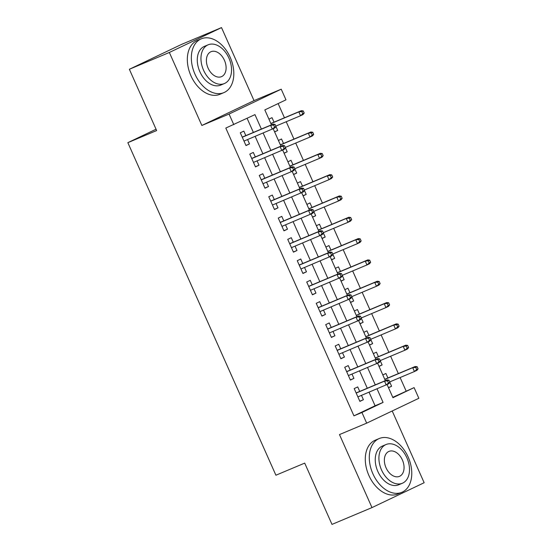 <?xml version="1.0" encoding="UTF-8"?>
<svg xmlns="http://www.w3.org/2000/svg" width="552" height="552" viewBox="0 0 552 552"><rect width="100%" height="100%" fill="white"/><g stroke="black" fill="none" stroke-linecap="round" stroke-linejoin="round"><path stroke-width="0.83" d="M392.782 397.33L414.097 387.621L418.844 398.282L366.68 423.149L361.933 412.489L383.081 402.408L377.037 388.836M156.05 129.223L127.85 142.664L275.91 475.217L304.704 463.114L331.993 524.4L371.986 507.592L424.15 482.724L392.21 410.978M127.85 142.664L156.644 130.562L129.361 69.276L181.525 44.408L221.518 27.6L169.354 52.468L201.859 125.476L229.059 114.05L281.223 89.182L285.97 99.836L264.822 109.917L271.46 124.835M201.859 125.476L254.023 100.609L221.518 27.6M254.023 100.609L281.223 89.182M406.099 390.982L400.117 377.547M398.351 373.587L390.623 356.226M388.863 352.273L381.135 334.912M379.369 330.952L371.641 313.591M369.881 309.637L362.153 292.277M360.387 288.317L352.659 270.956M350.899 267.002L343.171 249.642M341.405 245.681L333.677 228.321M331.918 224.367L324.19 207.007M322.423 203.046L314.695 185.693M312.936 181.732L305.208 164.372M303.441 160.411L295.713 143.058M293.954 139.097L286.226 121.737M284.459 117.783L278.132 103.576M129.361 69.276L169.354 52.468M359.718 391.416L357.717 386.917L354.191 388.594L359.883 401.387L363.409 399.703L361.484 395.37M350.23 370.095L348.222 365.596L344.703 367.28L350.396 380.066L353.922 378.389L351.99 374.056M340.736 348.781L338.735 344.282L335.209 345.959L340.901 358.752L344.427 357.068L342.502 352.735M331.248 327.46L329.24 322.961L325.714 324.645L331.414 337.431L334.94 335.754L333.008 331.421M321.754 306.146L319.753 301.647L316.227 303.324L321.919 316.117L325.445 314.433L323.52 310.107M312.266 284.832L310.258 280.326L306.733 282.01L312.432 294.802L315.958 293.119L314.026 288.786M302.772 263.511L300.771 259.012L297.245 260.689L302.938 273.481L306.463 271.805L304.531 267.472M293.284 242.197L291.277 237.691L287.751 239.375L293.45 252.167L296.976 250.484L295.044 246.151M283.79 220.876L281.789 216.377L278.263 218.054L283.956 230.846L287.482 229.17L285.55 224.837M274.303 199.562L272.295 195.063L268.769 196.74L274.468 209.532L277.987 207.849L276.062 203.515M264.808 178.241L262.807 173.742L259.281 175.426L264.974 188.211L268.5 186.535L266.568 182.201M255.321 156.927L253.313 152.428L249.787 154.105L255.486 166.897L259.005 165.214L257.08 160.88M274.558 131.783L277.711 130.458L275.972 126.539M274.02 122.165L272.019 117.666L268.927 119.142M284.045 153.104L287.206 151.772L285.46 147.86M283.514 143.485L281.513 138.987L278.415 140.456M293.54 174.418L296.693 173.093L294.954 169.174M293.008 164.8L291.001 160.301L287.909 161.777M303.027 195.739L306.188 194.407L304.442 190.495M302.496 186.121L300.495 181.622L297.397 183.091M312.522 217.053L315.675 215.728L313.936 211.809M311.99 207.435L309.982 202.936L306.891 204.412M322.009 238.367L325.169 237.043L323.424 233.13M321.478 228.756L319.477 224.25L316.379 225.727M331.504 259.688L334.664 258.364L332.918 254.444M330.972 250.07L328.964 245.571L325.873 247.048M340.991 281.002L344.151 279.678L342.406 275.765M340.46 271.391L338.459 266.885L335.368 268.362M350.485 302.323L353.646 300.999L351.9 297.079M349.954 292.705L347.946 288.206L344.855 289.676M359.973 323.638L363.133 322.313L361.387 318.4M359.442 314.019L357.441 309.52L354.349 310.997M369.467 344.959L372.628 343.627L370.882 339.715M368.936 335.34L366.928 330.841L363.837 332.311M378.955 366.273L382.115 364.948L380.369 361.036M378.424 356.654L376.423 352.155L373.331 353.632M274.62 131.928L277.711 130.458M284.114 153.249L287.206 151.772M293.602 174.563L296.693 173.093M303.096 195.884L306.188 194.407M312.584 217.198L315.675 215.728M322.078 238.519L325.169 237.043M331.566 259.833L334.664 258.364M341.06 281.154L344.151 279.678M350.548 302.468L353.646 300.999M360.042 323.789L363.133 322.313M369.529 345.103L372.628 343.627M379.024 366.424L382.115 364.948M382.819 374.946L385.91 373.476L387.918 377.975M388.511 387.739L391.609 386.262L389.864 382.35M261.386 129.071L254.955 114.623L225.802 128.064L353.935 415.849L375.084 405.768L369.04 392.196M367.28 388.235L359.545 370.882M357.786 366.921L350.058 349.561M348.298 345.607L340.563 328.247M338.804 324.286L331.076 306.926M329.316 302.972L321.581 285.612M319.822 281.651L312.094 264.291M310.327 260.337L302.599 242.977M300.84 239.016L293.112 221.656M291.346 217.702L283.618 200.341M281.858 196.381L274.13 179.02M272.364 175.067L264.636 157.706M262.876 153.746L255.148 136.392M253.382 132.432L247.117 118.356M245.826 135.606L243.825 131.107L240.299 132.79L245.992 145.576L249.518 143.899L247.586 139.566M366.68 423.149L339.48 434.576L371.986 507.592M353.935 415.849L361.933 412.489M233.806 124.704L229.059 114.05M387.097 384.558L392.948 397.702L414.097 387.621M273.205 128.747L280.954 146.149M282.693 150.068L290.442 167.47M292.187 171.382L299.936 188.784M301.675 192.703L309.424 210.105M311.169 214.017L318.918 231.419M320.664 235.338L328.405 252.74M330.151 256.652L337.9 274.054M339.646 277.973L347.387 295.375M349.133 299.287L356.882 316.689M358.627 320.608L366.369 338.003M368.115 341.923L375.864 359.324M377.609 363.237L385.351 380.638M375.277 384.875L367.549 367.515M365.783 363.561L358.055 346.201M356.295 342.24L348.567 324.88M346.801 320.926L339.073 303.565M337.313 299.605L329.585 282.244M327.819 278.291L320.091 260.93M318.332 256.97L310.603 239.616M308.837 235.656L301.109 218.295M299.35 214.342L291.622 196.981M289.855 193.021L282.127 175.66M280.368 171.706L272.64 154.346M270.873 150.385L263.145 133.025M375.084 405.768L383.081 402.408M245.916 145.411L249.518 143.899M388.449 387.594L391.609 386.262M255.41 166.725L259.005 165.214M264.898 188.046L268.5 186.535M274.392 209.36L277.987 207.849M283.88 230.681L287.482 229.17M293.374 251.995L296.976 250.484M302.862 273.316L306.463 271.805M312.356 294.63L315.958 293.119M321.844 315.951L325.445 314.433M331.338 337.265L334.94 335.754M340.825 358.586L344.427 357.068M350.32 379.9L353.922 378.389M359.814 401.221L363.409 399.703M276.007 126.498L275.055 124.366L273.647 125.042L274.592 127.174L276.007 126.498L274.868 127.954L243.991 141.077M274.592 127.174L272.329 129.168L270.625 125.332L273.157 124.117L242.224 137.124M273.647 125.042L270.625 125.332L242.28 137.241M275.055 124.366L273.157 124.117M304.2 113.056L303.255 110.924L301.84 111.601L302.793 113.733L304.2 113.056L303.069 114.519L300.529 115.727L298.818 111.89L301.357 110.676L270.866 123.496M301.84 111.601L298.818 111.89L270.922 123.613M302.793 113.733L300.529 115.727L275.827 126.104M301.357 110.676L303.255 110.924M230.198 57.325A29.173 19.513 67.2 0 0 201.273 38.833A29.173 19.513 67.2 0 0 194.953 74.127A29.173 19.513 67.2 0 0 223.877 92.626A29.173 19.513 67.2 0 0 230.198 57.325M201.273 38.833L197.271 40.51A29.173 19.513 67.2 0 0 190.951 75.81A29.173 19.513 67.2 0 0 219.882 94.309L223.877 92.626M224.395 83.545L220.717 85.098A21.004 14.048 -112.8 0 1 199.886 71.774A21.004 14.048 -112.8 0 1 204.433 46.361L208.118 44.816A21.004 14.048 67.2 0 0 203.564 70.228A21.004 14.048 67.2 0 0 224.395 83.545A21.004 14.048 67.2 0 0 228.942 58.132A21.004 14.048 67.2 0 0 208.118 44.816M208.076 68.082A13.538 9.053 67.2 0 0 221.497 76.659A13.538 9.053 67.2 0 0 224.429 60.285A13.538 9.053 67.2 0 0 211.009 51.702A13.538 9.053 67.2 0 0 208.076 68.082M408.156 457.028A29.173 19.513 67.2 0 0 379.231 438.529A29.173 19.513 67.2 0 0 372.911 473.83A29.173 19.513 67.2 0 0 401.835 492.322A29.173 19.513 67.2 0 0 408.156 457.028M379.231 438.529L375.229 440.213A29.173 19.513 67.2 0 0 368.908 475.507A29.173 19.513 67.2 0 0 397.84 494.005L401.835 492.322M402.353 483.248L398.668 484.794A21.004 14.048 -112.8 0 1 377.844 471.477A21.004 14.048 -112.8 0 1 382.391 446.064L386.076 444.512A21.004 14.048 67.2 0 0 381.522 469.931A21.004 14.048 67.2 0 0 402.353 483.248A21.004 14.048 67.2 0 0 406.9 457.836A21.004 14.048 67.2 0 0 386.076 444.512M386.034 467.779A13.538 9.053 67.2 0 0 399.455 476.362A13.538 9.053 67.2 0 0 402.387 459.982A13.538 9.053 67.2 0 0 388.967 451.398A13.538 9.053 67.2 0 0 386.034 467.779M285.494 147.819L284.549 145.687L283.135 146.356L284.087 148.488L285.494 147.819L284.363 149.275L253.478 162.398M284.087 148.488L281.824 150.482L280.112 146.646L282.652 145.438L251.719 158.438M283.135 146.356L280.112 146.646L251.774 158.555M284.549 145.687L282.652 145.438M294.989 169.133L294.037 167.001L292.629 167.677L293.574 169.802L294.989 169.133L293.85 170.589L262.973 183.712M293.574 169.802L291.311 171.803L289.607 167.967L292.139 166.752L261.206 179.752M292.629 167.677L289.607 167.967L261.262 179.876M294.037 167.001L292.139 166.752M304.476 190.454L303.531 188.322L302.116 188.991L303.069 191.123L304.476 190.454L303.345 191.91L272.46 205.027M303.069 191.123L300.805 193.117L299.094 189.281L301.633 188.073L270.701 201.073M302.116 188.991L299.094 189.281L270.756 201.19M303.531 188.322L301.633 188.073M313.971 211.768L313.018 209.636L311.611 210.305L312.556 212.437L313.971 211.768L312.832 213.224L281.955 226.348M312.556 212.437L310.293 214.438L308.589 210.602L311.128 209.387L280.188 222.387M311.611 210.305L308.589 210.602L280.243 222.511M313.018 209.636L311.128 209.387M313.695 134.377L312.742 132.245L311.335 132.915L312.28 135.047L313.695 134.377L312.556 135.833L310.017 137.041L308.313 133.204L310.845 131.997L280.354 144.81M311.335 132.915L308.313 133.204L280.409 144.934M312.28 135.047L310.017 137.041L285.322 147.425M310.845 131.997L312.742 132.245M323.182 155.692L322.237 153.559L320.822 154.236L321.775 156.368L323.182 155.692L322.051 157.147L319.511 158.362L317.8 154.525L320.339 153.311L289.848 166.131M320.822 154.236L317.8 154.525L289.903 166.249M321.775 156.368L319.511 158.362L294.809 168.739M320.339 153.311L322.237 153.559M332.677 177.013L331.724 174.88L330.317 175.55L331.262 177.682L332.677 177.013L331.538 178.468L328.999 179.676L327.295 175.84L329.827 174.632L299.336 187.445M330.317 175.55L327.295 175.84L299.391 187.57M331.262 177.682L328.999 179.676L304.304 190.06M329.827 174.632L331.724 174.88M342.164 198.327L341.219 196.195L339.804 196.871L340.757 198.996L342.164 198.327L341.032 199.783L338.493 200.997L336.782 197.161L339.321 195.946L308.83 208.766M339.804 196.871L336.782 197.161L308.885 208.884M340.757 198.996L338.493 200.997L313.791 211.375M339.321 195.946L341.219 196.195M323.458 233.082L322.513 230.957L321.098 231.626L322.051 233.758L323.458 233.082L322.327 234.545L291.442 247.662M322.051 233.758L319.787 235.752L318.076 231.916L320.615 230.708L289.683 243.708M321.098 231.626L318.076 231.916L289.738 243.825M322.513 230.957L320.615 230.708M351.658 219.648L350.706 217.516L349.299 218.185L350.244 220.317L351.658 219.648L350.52 221.104L347.981 222.311L346.276 218.475L348.816 217.267L318.318 230.08M349.299 218.185L346.276 218.475L318.373 230.198M350.244 220.317L347.981 222.311L323.286 232.689M348.816 217.267L350.706 217.516M332.953 254.403L332 252.271L330.593 252.94L331.538 255.072L332.953 254.403L331.814 255.859L300.937 268.983M331.538 255.072L329.275 257.073L327.571 253.23L330.11 252.022L299.17 265.022M330.593 252.94L327.571 253.23L299.225 265.146M332 252.271L330.11 252.022M342.44 275.717L341.495 273.585L340.08 274.261L341.032 276.393L342.44 275.717L341.308 277.18L310.424 290.297M341.032 276.393L338.769 278.387L337.058 274.551L339.597 273.343L308.665 286.343M340.08 274.261L337.058 274.551L308.72 286.46M341.495 273.585L339.597 273.343M351.934 297.038L350.982 294.906L349.575 295.575L350.527 297.707L351.934 297.038L350.796 298.494L319.918 311.618M350.527 297.707L348.257 299.702L346.552 295.865L349.092 294.658L318.159 307.657M349.575 295.575L346.552 295.865L318.207 307.781M350.982 294.906L349.092 294.658M361.422 318.352L360.477 316.22L359.062 316.896L360.014 319.028L361.422 318.352L360.29 319.815L329.406 332.932M360.014 319.028L357.751 321.022L356.04 317.186L358.579 315.979L327.647 328.978M359.062 316.896L356.04 317.186L327.702 329.095M360.477 316.22L358.579 315.979M370.916 339.673L369.964 337.541L368.557 338.21L369.509 340.342L370.916 339.673L369.778 341.129L338.9 354.253M369.509 340.342L367.239 342.337L365.534 338.5L368.074 337.293L337.141 350.292M368.557 338.21L365.534 338.5L337.189 350.416M369.964 337.541L368.074 337.293M361.146 240.962L360.201 238.83L358.786 239.499L359.738 241.631L361.146 240.962L360.014 242.418L357.475 243.632L355.764 239.789L358.303 238.581L327.812 251.395M358.786 239.499L355.764 239.789L327.867 251.519M359.738 241.631L357.475 243.632L332.773 254.01M358.303 238.581L360.201 238.83M370.64 262.276L369.688 260.144L368.281 260.82L369.226 262.952L370.64 262.276L369.502 263.739L366.963 264.946L365.258 261.11L367.798 259.902L337.3 272.716M368.281 260.82L365.258 261.11L337.355 272.833M369.226 262.952L366.963 264.946L342.268 275.324M367.798 259.902L369.688 260.144M380.128 283.597L379.183 281.465L377.768 282.134L378.72 284.266L380.128 283.597L378.996 285.053L376.457 286.267L374.746 282.424L377.285 281.216L346.794 294.03M377.768 282.134L374.746 282.424L346.849 294.154M378.72 284.266L376.457 286.267L351.755 296.645M377.285 281.216L379.183 281.465M389.622 304.911L388.67 302.779L387.262 303.455L388.215 305.587L389.622 304.911L388.484 306.374L385.945 307.581L384.24 303.745L386.779 302.537L356.281 315.351M387.262 303.455L384.24 303.745L356.337 315.468M388.215 305.587L385.945 307.581L361.249 317.959M386.779 302.537L388.67 302.779M399.11 326.232L398.164 324.1L396.75 324.769L397.702 326.901L399.11 326.232L397.978 327.688L395.439 328.895L393.728 325.059L396.267 323.851L365.776 336.665M396.75 324.769L393.728 325.059L365.831 336.789M397.702 326.901L395.439 328.895L370.744 339.28M396.267 323.851L398.164 324.1M380.404 360.987L379.459 358.855L378.051 359.531L378.996 361.663L380.404 360.987L379.272 362.45L348.388 375.567M378.996 361.663L376.733 363.658L375.022 359.821L377.561 358.607L346.628 371.613M378.051 359.531L375.022 359.821L346.684 371.731M379.459 358.855L377.561 358.607M408.604 347.546L407.652 345.414L406.244 346.09L407.197 348.222L408.604 347.546L407.466 349.009L404.926 350.216L403.222 346.38L405.761 345.166L375.263 357.986M406.244 346.09L403.222 346.38L375.319 358.103M407.197 348.222L404.926 350.216L380.231 360.594M405.761 345.166L407.652 345.414M389.898 382.308L388.946 380.176L387.538 380.846L388.491 382.978L389.898 382.308L388.76 383.764L357.882 396.888M388.491 382.978L386.221 384.972L384.516 381.135L387.055 379.928L356.123 392.927M387.538 380.846L384.516 381.135L356.171 393.052M388.946 380.176L387.055 379.928M418.092 368.867L417.146 366.735L415.739 367.404L416.684 369.536L418.092 368.867L416.96 370.323L414.421 371.531L412.71 367.694L415.249 366.487L384.758 379.3M415.739 367.404L412.71 367.694L384.813 379.424M416.684 369.536L414.421 371.531L389.726 381.915M415.249 366.487L417.146 366.735"/></g></svg>
